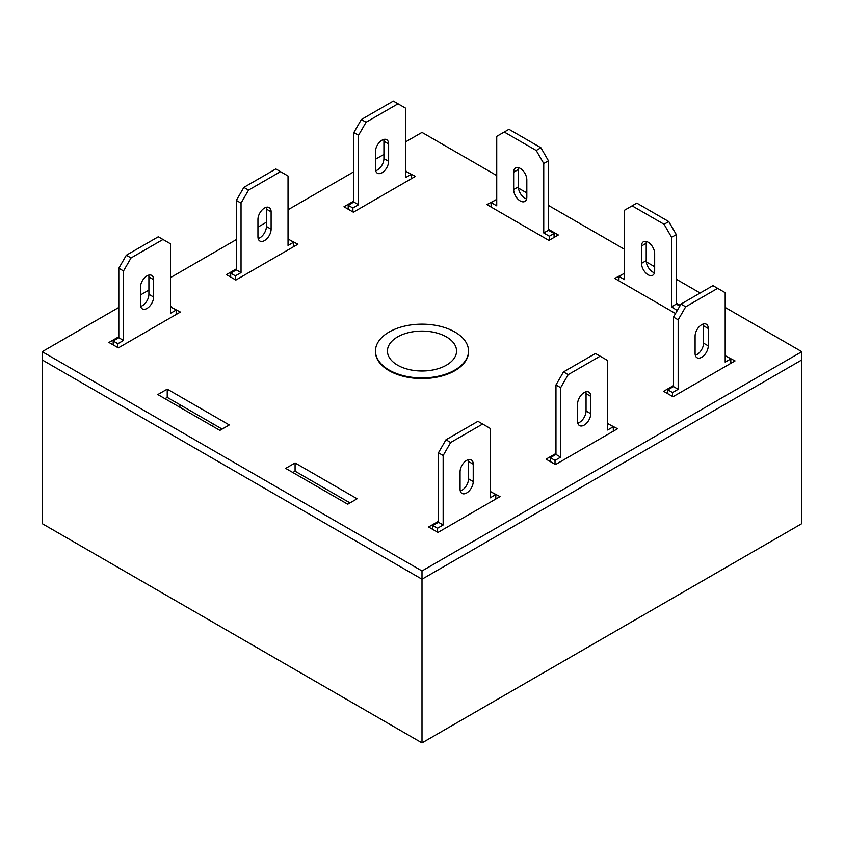 <?xml version="1.0" encoding="UTF-8"?>
<svg xmlns="http://www.w3.org/2000/svg" width="844" height="844" viewBox="0 0 844 844"><rect width="100%" height="100%" fill="white"/><g stroke="black" fill="none" stroke-linecap="round" stroke-linejoin="round"><path stroke-width="1.27" d="M397.556 365.146A34.562 19.961 0 0 0 435.367 369.44A34.562 19.961 0 0 0 456.562 350.861A34.562 19.961 0 0 0 446.444 336.925A34.562 19.961 0 0 0 408.907 332.568A34.562 19.961 0 0 0 387.438 350.861A34.562 19.961 0 0 0 397.556 365.146M389.095 370.031A46.536 26.86 0 0 0 439.808 375.854A46.536 26.86 0 0 0 468.536 351.03A46.536 26.86 0 0 0 454.905 332.04A46.536 26.86 0 0 0 404.192 326.217A46.536 26.86 0 0 0 375.464 351.03A46.536 26.86 0 0 0 389.095 370.031M214.049 424.416L211.791 425.714M118.814 307.448L42.2 351.684L42.2 523.639L422 742.91L801.8 523.639L801.8 359.934L422 579.206L801.8 359.934L801.8 351.684L725.186 307.448M422 742.91L422 579.206L42.2 359.934L422 579.206L422 570.955L801.8 351.684M375.464 351.03L375.464 351.684A46.536 26.86 0 0 0 404.192 376.508A46.536 26.86 0 0 0 454.905 370.685A46.536 26.86 0 0 0 468.536 351.684L468.536 351.03M285.683 468.378L347.728 504.206L357.128 498.772L295.083 462.955L285.683 468.378M496.736 199.437L486.872 204.596L548.916 240.413L558.317 234.991L548.442 229.294M118.814 336.756L108.95 342.453L118.35 347.886L180.394 312.058L170.52 306.91M353.847 201.072L343.972 206.769L353.372 212.192L415.417 176.375L405.553 171.216M438.447 521.297L428.583 526.994L437.983 532.427L500.028 496.599L490.153 491.451M700.172 293.016L676.297 279.227M654.67 266.746L646.293 261.904M624.592 249.37L548.442 205.408M526.825 192.928L518.438 188.085M496.736 175.563L422 132.413L405.553 141.908M383.925 154.389L375.464 159.273M353.847 171.765L288.036 209.755M266.409 222.236L257.947 227.12M236.331 239.601L170.52 277.602M148.903 290.083L140.442 294.967M42.2 351.684L422 570.955M555.964 453.45L546.089 459.147L555.489 464.58L617.544 428.752L607.669 423.604M236.331 268.909L226.456 274.616L235.856 280.039L297.911 244.222L288.036 239.063M167.228 389.137L157.828 394.559L219.883 430.387L229.283 424.954L167.228 389.137L167.228 397.387L164.981 398.684M673.48 385.602L663.606 391.31L673.006 396.733L735.05 360.916L725.186 355.757M624.592 273.256L614.717 278.414L675.548 313.525M680.243 305.391L676.297 303.112M349.986 502.897L295.083 471.205L292.826 472.503M222.13 429.079L167.228 397.387M490.628 491.176L490.628 492.147M608.144 423.329L608.144 424.31M406.017 170.942L406.017 171.923M288.511 238.789L288.511 239.77M170.994 306.636L170.994 307.617M496.272 199.173L496.272 200.144M725.65 355.482L725.65 356.463M295.083 462.955L295.083 471.205M624.117 272.981L624.117 273.962M667.836 393.747L667.836 389.844L673.48 386.584L673.48 317.112L681.002 304.083L712.958 285.631L725.186 292.689L725.186 362.16L730.82 358.9L730.82 363.353M725.186 356.727L726.125 356.189L730.82 358.9M703.347 323.99A9.305 5.37 -60 0 1 703.558 325.795L703.558 343.16A9.305 5.37 -60 0 1 695.308 355.271M672.541 396.458L672.541 392.555L678.175 389.295L678.175 319.823L685.697 306.794L717.664 288.342M708.264 345.882A9.305 5.37 -60 0 1 704.202 355.24A9.305 5.37 -60 0 1 697.028 357.74A9.305 5.37 -60 0 1 695.097 353.478L695.097 336.102A9.305 5.37 -60 0 1 699.159 326.744A9.305 5.37 -60 0 1 706.333 324.244A9.305 5.37 -60 0 1 708.264 328.506L708.264 345.882L703.558 343.16M667.836 389.844L672.541 392.555M673.48 386.584L678.175 389.295M673.48 317.112L678.175 319.823M681.002 304.083L685.697 306.794M550.32 461.594L550.32 457.691L555.964 454.431L555.964 384.959L563.486 371.93L595.453 353.478L607.669 360.536L607.669 430.007L613.314 426.748L613.314 431.2M607.669 424.574L608.608 424.036L613.314 426.748M585.831 391.838A9.305 5.37 -60 0 1 586.053 393.642L586.053 411.007A9.305 5.37 -60 0 1 577.802 423.118M555.025 464.305L555.025 460.402L560.669 457.142L560.669 387.67L568.181 374.641L600.147 356.189M590.747 413.718A9.305 5.37 -60 0 1 586.685 423.087A9.305 5.37 -60 0 1 579.511 425.576A9.305 5.37 -60 0 1 577.591 421.325L577.591 403.949A9.305 5.37 -60 0 1 581.653 394.591A9.305 5.37 -60 0 1 588.817 392.091A9.305 5.37 -60 0 1 590.747 396.353L590.747 413.718L586.053 411.007M550.32 457.691L555.025 460.402M555.964 454.431L560.669 457.142M555.964 384.959L560.669 387.67M563.486 371.93L568.181 374.641M113.18 344.901L113.18 340.997L118.814 337.737L118.814 268.265L126.336 255.236L158.303 236.784L170.52 243.842L170.52 313.314L176.164 310.054L176.164 314.506M170.52 307.881L171.459 307.343L176.164 310.054M148.692 275.144A9.305 5.37 -60 0 1 148.903 276.948L148.903 294.313A9.305 5.37 -60 0 1 140.653 306.425M179.92 404.709L179.92 407.314M117.875 347.612L117.875 343.708L123.519 340.448L123.519 270.977L131.042 257.947L162.998 239.496M153.597 297.025A9.305 5.37 -60 0 1 149.536 306.393A9.305 5.37 -60 0 1 142.372 308.883A9.305 5.37 -60 0 1 140.442 304.631L140.442 287.255A9.305 5.37 -60 0 1 144.503 277.898A9.305 5.37 -60 0 1 151.677 275.397A9.305 5.37 -60 0 1 153.597 279.659L153.597 297.025L148.903 294.313M113.18 340.997L117.875 343.708M118.814 337.737L123.519 340.448M118.814 268.265L123.519 270.977M126.336 255.236L131.042 257.947M230.686 277.054L230.686 273.15L236.331 269.89L236.331 200.418L243.853 187.389L275.819 168.937L288.036 175.995L288.036 245.467L293.68 242.207L293.68 246.659M288.036 240.034L288.975 239.496L293.68 242.207M266.198 207.297A9.305 5.37 -60 0 1 266.409 209.101L266.409 226.466A9.305 5.37 -60 0 1 258.169 238.578M235.392 279.765L235.392 275.861L241.036 272.601L241.036 203.13L248.547 190.1L280.514 171.648M271.114 229.188A9.305 5.37 -60 0 1 267.052 238.546A9.305 5.37 -60 0 1 259.878 241.046A9.305 5.37 -60 0 1 257.947 236.784L257.947 219.408A9.305 5.37 -60 0 1 262.02 210.05A9.305 5.37 -60 0 1 269.183 207.55A9.305 5.37 -60 0 1 271.114 211.812L271.114 229.188L266.409 226.466M230.686 273.15L235.392 275.861M236.331 269.89L241.036 272.601M236.331 200.418L241.036 203.13M243.853 187.389L248.547 190.1M348.203 209.207L348.203 205.303L353.847 202.043L353.847 132.571L361.359 119.542L393.325 101.09L405.553 108.148L405.553 177.62L411.186 174.36L411.186 178.812M405.553 172.197L406.491 171.648L411.186 174.36M383.714 139.46A9.305 5.37 -60 0 1 383.925 141.254L383.925 158.619A9.305 5.37 -60 0 1 375.675 170.741M352.897 211.928L352.897 208.014L358.542 204.754L358.542 135.283L366.064 122.253L398.03 103.801M388.63 161.341A9.305 5.37 -60 0 1 384.569 170.699A9.305 5.37 -60 0 1 377.395 173.199A9.305 5.37 -60 0 1 375.464 168.937L375.464 151.572A9.305 5.37 -60 0 1 379.526 142.203A9.305 5.37 -60 0 1 386.7 139.714A9.305 5.37 -60 0 1 388.63 143.965L388.63 161.341L383.925 158.619M348.203 205.303L352.897 208.014M353.847 202.043L358.542 204.754M353.847 132.571L358.542 135.283M361.359 119.542L366.064 122.253M549.381 240.15L549.381 236.236L543.747 232.986L543.747 163.504L536.225 150.485L504.258 132.033L496.736 136.369L496.736 205.841L491.102 202.592L491.102 207.044M526.825 197.158L526.825 179.793A9.305 5.37 -120 0 0 522.763 170.425A9.305 5.37 -120 0 0 515.589 167.935A9.305 5.37 -120 0 0 513.658 172.197L513.658 189.562A9.305 5.37 -120 0 0 517.72 198.931A9.305 5.37 -120 0 0 524.894 201.421A9.305 5.37 -120 0 0 526.825 197.158M496.736 200.418L495.797 199.87L491.102 202.592M554.086 237.438L554.086 233.524L548.442 230.264L548.442 160.793L540.92 147.763L508.964 129.311L504.258 132.033M518.575 167.682A9.305 5.37 -120 0 0 518.364 169.475L518.364 186.851A9.305 5.37 -120 0 0 526.603 198.962M549.381 236.236L554.086 233.524M543.747 232.986L548.442 230.264M543.747 163.504L548.442 160.793M536.225 150.485L540.92 147.763M432.814 529.441L432.814 525.527L438.447 522.278L438.447 452.795L445.97 439.777L477.936 421.325L490.153 428.372L490.153 497.854L495.797 494.595L495.797 499.047M490.153 492.421L491.102 491.883L495.797 494.595M468.325 459.685A9.305 5.37 -60 0 1 468.536 461.489L468.536 478.854A9.305 5.37 -60 0 1 460.286 490.965M437.508 532.153L437.508 528.249L443.153 524.989L443.153 455.517L450.675 442.488L482.641 424.036M473.231 481.565A9.305 5.37 -60 0 1 469.169 490.934A9.305 5.37 -60 0 1 462.006 493.423A9.305 5.37 -60 0 1 460.075 489.161L460.075 471.796A9.305 5.37 -60 0 1 464.137 462.428A9.305 5.37 -60 0 1 471.311 459.938A9.305 5.37 -60 0 1 473.231 464.2L473.231 481.565L468.536 478.854M432.814 525.527L437.508 528.249M438.447 522.278L443.153 524.989M438.447 452.795L443.153 455.517M445.97 439.777L450.675 442.488M618.947 280.852L618.947 276.399L623.653 273.688L624.592 274.237M618.947 276.399L624.592 279.659L624.592 210.188L636.809 203.13L668.775 221.582L676.297 234.611L676.297 304.083L679.821 306.119M654.459 272.781A9.305 5.37 60 0 1 646.209 260.659L646.209 243.294A9.305 5.37 60 0 1 646.43 241.489M632.114 205.841L664.08 224.293L671.592 237.322L671.592 306.794L677.236 310.592M654.67 270.977A9.305 5.37 60 0 1 652.75 275.239A9.305 5.37 60 0 1 645.576 272.739A9.305 5.37 60 0 1 641.514 263.381L641.514 246.005A9.305 5.37 60 0 1 643.444 241.753A9.305 5.37 60 0 1 650.608 244.243A9.305 5.37 60 0 1 654.67 253.611L654.67 270.977M668.775 221.582L664.08 224.293M676.297 234.611L671.592 237.322M676.297 304.083L671.592 306.794M703.558 325.795L708.264 328.506M586.053 393.642L590.747 396.353M148.903 276.948L153.597 279.659M266.409 209.101L271.114 211.812M383.925 141.254L388.63 143.965M513.658 189.562L518.364 186.851M513.658 172.197L518.364 169.475M468.536 461.489L473.231 464.2M646.209 260.659L641.514 263.381M646.209 243.294L641.514 246.005"/></g></svg>
